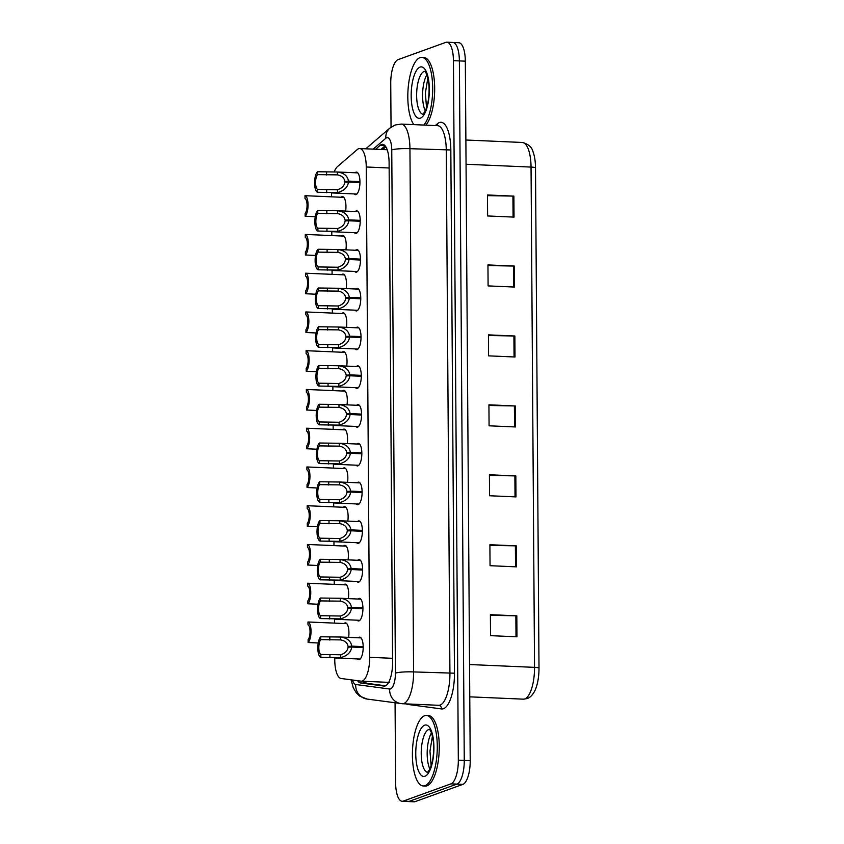 <?xml version="1.0" encoding="UTF-8"?>
<svg xmlns="http://www.w3.org/2000/svg" width="844" height="844" viewBox="0 0 844 844"><rect width="100%" height="100%" fill="white"/><g stroke="black" fill="none" stroke-linecap="round" stroke-linejoin="round"><path stroke-width="1.27" d="M343.761 584.765A11.288 3.956 92.5 0 1 344.595 584.217A11.288 3.956 92.5 0 1 345.164 584.122A11.288 3.956 92.5 0 1 348.35 598.618M343.487 546.015A11.288 3.956 92.5 0 1 344.331 545.456A11.288 3.956 92.5 0 1 344.901 545.372A11.288 3.956 92.5 0 1 348.076 559.857M343.223 507.265A11.288 3.956 92.5 0 1 344.057 506.706A11.288 3.956 92.5 0 1 344.626 506.622A11.288 3.956 92.5 0 1 347.812 521.107M342.949 468.515A11.288 3.956 92.5 0 1 343.782 467.956A11.288 3.956 92.5 0 1 344.352 467.861A11.288 3.956 92.5 0 1 347.538 482.357M342.675 429.754A11.288 3.956 92.5 0 1 343.519 429.206A11.288 3.956 92.5 0 1 344.088 429.111A11.288 3.956 92.5 0 1 347.264 443.606M342.411 391.004A11.288 3.956 92.5 0 1 343.244 390.456A11.288 3.956 92.5 0 1 343.814 390.361A11.288 3.956 92.5 0 1 347 404.856M342.137 352.254A11.288 3.956 92.5 0 1 342.981 351.695A11.288 3.956 92.5 0 1 343.54 351.61A11.288 3.956 92.5 0 1 346.726 366.096M341.873 313.504A11.288 3.956 92.5 0 1 342.706 312.945A11.288 3.956 92.5 0 1 343.276 312.86A11.288 3.956 92.5 0 1 346.451 327.345M341.598 274.754A11.288 3.956 92.5 0 1 342.432 274.194A11.288 3.956 92.5 0 1 343.002 274.1A11.288 3.956 92.5 0 1 346.188 288.595M341.324 235.993A11.288 3.956 92.5 0 1 342.168 235.444A11.288 3.956 92.5 0 1 342.727 235.349A11.288 3.956 92.5 0 1 345.913 249.845M341.06 197.243A11.288 3.956 92.5 0 1 341.894 196.694A11.288 3.956 92.5 0 1 342.464 196.599A11.288 3.956 92.5 0 1 345.639 211.095M344.036 623.516A11.288 3.956 92.5 0 1 344.869 622.967A11.288 3.956 92.5 0 1 345.439 622.872A11.288 3.956 92.5 0 1 348.625 637.368M358.025 599.04A11.288 3.956 92.5 0 1 358.869 598.48A11.288 3.956 92.5 0 1 359.438 598.385A11.288 3.956 92.5 0 1 362.92 609.041A11.288 3.956 92.5 0 1 359.027 620.867A11.288 3.956 92.5 0 1 358.457 620.952A11.288 3.956 92.5 0 1 357.107 620.192M357.761 560.279A11.288 3.956 92.5 0 1 358.594 559.73A11.288 3.956 92.5 0 1 359.164 559.635A11.288 3.956 92.5 0 1 362.646 570.28A11.288 3.956 92.5 0 1 358.753 582.107A11.288 3.956 92.5 0 1 358.183 582.202A11.288 3.956 92.5 0 1 356.843 581.442M357.487 521.529A11.288 3.956 92.5 0 1 358.32 520.98A11.288 3.956 92.5 0 1 358.89 520.885A11.288 3.956 92.5 0 1 362.382 531.53A11.288 3.956 92.5 0 1 358.478 543.357A11.288 3.956 92.5 0 1 357.909 543.452A11.288 3.956 92.5 0 1 356.569 542.681M357.212 482.779A11.288 3.956 92.5 0 1 358.056 482.219A11.288 3.956 92.5 0 1 358.626 482.135A11.288 3.956 92.5 0 1 362.108 492.78A11.288 3.956 92.5 0 1 358.215 504.606A11.288 3.956 92.5 0 1 357.645 504.701A11.288 3.956 92.5 0 1 356.295 503.931M356.949 444.028A11.288 3.956 92.5 0 1 357.782 443.469A11.288 3.956 92.5 0 1 358.352 443.385A11.288 3.956 92.5 0 1 361.833 454.03A11.288 3.956 92.5 0 1 357.94 465.856A11.288 3.956 92.5 0 1 357.371 465.941A11.288 3.956 92.5 0 1 356.031 465.181M356.674 405.268A11.288 3.956 92.5 0 1 357.518 404.719A11.288 3.956 92.5 0 1 358.078 404.624A11.288 3.956 92.5 0 1 361.57 415.28A11.288 3.956 92.5 0 1 357.666 427.106A11.288 3.956 92.5 0 1 357.096 427.191A11.288 3.956 92.5 0 1 355.757 426.431M356.411 366.518A11.288 3.956 92.5 0 1 357.244 365.969A11.288 3.956 92.5 0 1 357.814 365.874A11.288 3.956 92.5 0 1 361.295 376.519A11.288 3.956 92.5 0 1 357.402 388.346A11.288 3.956 92.5 0 1 356.833 388.44A11.288 3.956 92.5 0 1 355.482 387.681M356.136 327.767A11.288 3.956 92.5 0 1 356.97 327.208A11.288 3.956 92.5 0 1 357.539 327.124A11.288 3.956 92.5 0 1 361.032 337.769A11.288 3.956 92.5 0 1 357.128 349.595A11.288 3.956 92.5 0 1 356.558 349.69A11.288 3.956 92.5 0 1 355.218 348.92M355.862 289.017A11.288 3.956 92.5 0 1 356.706 288.458A11.288 3.956 92.5 0 1 357.276 288.374A11.288 3.956 92.5 0 1 360.757 299.019A11.288 3.956 92.5 0 1 356.854 310.845A11.288 3.956 92.5 0 1 356.295 310.94A11.288 3.956 92.5 0 1 354.944 310.17M355.598 250.267A11.288 3.956 92.5 0 1 356.432 249.708A11.288 3.956 92.5 0 1 357.001 249.613A11.288 3.956 92.5 0 1 360.483 260.268A11.288 3.956 92.5 0 1 356.59 272.095A11.288 3.956 92.5 0 1 356.02 272.179A11.288 3.956 92.5 0 1 354.67 271.42M355.324 211.506A11.288 3.956 92.5 0 1 356.157 210.958A11.288 3.956 92.5 0 1 356.727 210.863A11.288 3.956 92.5 0 1 360.219 221.508A11.288 3.956 92.5 0 1 356.316 233.345A11.288 3.956 92.5 0 1 355.746 233.429A11.288 3.956 92.5 0 1 354.406 232.67M355.05 172.756A11.288 3.956 92.5 0 1 355.894 172.208A11.288 3.956 92.5 0 1 356.463 172.113A11.288 3.956 92.5 0 1 359.945 182.758A11.288 3.956 92.5 0 1 356.041 194.584A11.288 3.956 92.5 0 1 355.482 194.679A11.288 3.956 92.5 0 1 354.132 193.909M358.299 637.79A11.288 3.956 92.5 0 1 359.133 637.231A11.288 3.956 92.5 0 1 359.702 637.146A11.288 3.956 92.5 0 1 363.194 647.791A11.288 3.956 92.5 0 1 359.291 659.618A11.288 3.956 92.5 0 1 358.721 659.702A11.288 3.956 92.5 0 1 357.381 658.942M388.472 682.353L389.643 682.195M334.762 657.961L334.773 660.05A21.174 7.417 -87.5 0 0 341.092 678.481L361.063 681.161A21.174 7.417 -87.5 0 0 361.295 681.182A21.174 7.417 -87.5 0 0 362.361 681.002A21.174 7.417 -87.5 0 0 369.683 657.318L366.254 166.996A21.174 7.417 -87.5 0 0 359.713 148.544A21.174 7.417 -87.5 0 0 357.35 149.493L337.516 166.563A21.174 7.417 -87.5 0 0 334.213 171.965M331.513 192.938L331.544 196.831M331.787 231.689L331.819 235.582M332.061 270.439L332.082 274.332M332.325 309.199L332.357 313.092M332.599 347.95L332.62 351.842M332.874 386.7L332.895 390.593M333.137 425.45L333.169 429.343M333.412 464.2L333.433 468.093M333.675 502.961L333.707 506.854M333.95 541.711L333.981 545.604M334.224 580.461L334.245 584.354M334.488 619.211L334.519 623.104M451.772 42.633A21.174 7.417 92.5 0 1 452.838 42.453A21.174 7.417 92.5 0 1 459.379 60.916L464.263 760.412A21.174 7.417 92.5 0 1 456.952 784.097L409.182 801.367A21.174 7.417 92.5 0 1 408.106 801.547A21.174 7.417 92.5 0 0 409.182 801.367L456.952 784.097A21.174 7.417 92.5 0 0 464.263 760.412L459.379 60.916A21.174 7.417 92.5 0 0 452.838 42.453L458.777 42.717A21.174 7.417 92.5 0 1 465.329 61.169L470.213 760.676A21.174 7.417 92.5 0 1 462.892 784.361L415.121 801.631A21.174 7.417 92.5 0 1 414.056 801.8L402.166 801.283A21.174 7.417 92.5 0 1 395.625 782.831L395.066 702.799M487.463 195.629L512.93 196.093A5.644 0.76 -0.4 0 1 513.88 196.114L487.463 194.975L487.61 215.958L514.028 217.108L513.88 196.114M487.948 265.575L513.426 266.039A5.644 0.76 -0.4 0 1 514.365 266.071L487.948 264.921L488.096 285.905L514.513 287.055L514.365 266.071M488.444 335.522L513.912 335.986A5.644 0.76 -0.4 0 1 514.861 336.017L488.433 334.868L488.581 355.851L515.009 357.001L514.861 336.017M490.396 615.329L515.863 615.793A5.644 0.76 -0.4 0 1 516.813 615.825L490.385 614.675L490.533 635.659L516.961 636.809L516.813 615.825M489.91 545.372L515.378 545.836A5.644 0.76 -0.4 0 1 516.328 545.868L489.9 544.718L490.047 565.702L516.465 566.851L516.328 545.868M489.414 475.425L514.882 475.889A5.644 0.76 -0.4 0 1 515.832 475.921L489.414 474.771L489.562 495.755L515.979 496.905L515.832 475.921M488.929 405.479L514.397 405.943A5.644 0.76 -0.4 0 1 515.346 405.975L488.929 404.825L489.077 425.809L515.494 426.958L515.346 405.975M535.507 167.766A7.058 0.939 179.6 0 0 531.045 167.08A28.232 9.885 -87.5 0 0 522.32 142.467C528.418 144.039 531.994 147.194 533.07 151.941A24.782 8.672 92.5 0 1 535.507 167.766L538.999 668.047A24.782 8.672 92.5 0 1 534.896 690.666C532.648 695.023 530.064 697.661 527.131 698.579L523.364 699.159A28.232 9.885 -87.5 0 0 524.778 698.938A28.232 9.885 -87.5 0 0 534.537 667.361A7.058 0.939 -0.4 0 1 538.999 668.047M357.592 680.697A21.174 7.417 -87.5 0 0 360.504 682.933L383.978 686.066A21.174 7.417 -87.5 0 0 384.21 686.088A21.174 7.417 -87.5 0 0 385.275 685.919A21.174 7.417 -87.5 0 0 392.587 662.234L389.105 162.797A21.174 7.417 -87.5 0 0 382.554 144.345A21.174 7.417 -87.5 0 0 380.201 145.305L375.633 149.23M391.046 127.159L390.74 83.324A21.174 7.417 92.5 0 1 398.051 59.639L445.822 42.369A21.174 7.417 92.5 0 1 446.887 42.2A21.174 7.417 92.5 0 1 453.439 60.652L458.324 760.159A21.174 7.417 92.5 0 1 451.002 783.844L403.232 801.114A21.174 7.417 92.5 0 1 402.166 801.283M380.918 149.462L385.128 145.833M385.55 685.803L365.79 683.165A21.174 7.417 92.5 0 1 363.11 681.256M363.194 647.548L351.716 647.042C350.988 652.317 347.327 655.841 340.744 657.634L320.889 657.339A10.592 3.703 -87.5 0 1 317.829 648.139A10.592 3.703 -87.5 0 1 320.741 636.777L340.607 637.03C347.2 637.937 350.904 640.965 351.716 646.135L363.194 646.631M363.194 647.158L348.076 646.493C347.57 642.938 345.08 640.744 340.617 639.9L320.762 639.657A7.765 2.722 92.5 0 0 318.832 647.781A7.765 2.722 92.5 0 0 320.868 654.459L340.723 654.765C345.175 653.319 347.623 650.787 348.087 647.169L351.716 647.042M348.076 646.493L351.716 646.135M361.053 637.906L339.932 636.988L340.607 637.03L340.617 639.9M320.741 636.777L320.762 639.657M320.868 654.459L320.889 657.339M346.778 623.642L307.976 621.975A10.592 3.703 -87.5 0 1 311.025 631.175A10.592 3.703 -87.5 0 1 308.123 642.527L318.251 642.98M307.976 621.975L307.997 624.845A7.765 2.722 92.5 0 1 310.033 631.534A7.765 2.722 92.5 0 1 308.102 639.646L308.123 642.527M424.606 715.723A35.29 12.365 92.5 0 1 426.378 715.438A35.29 12.365 92.5 0 1 437.266 748.712A35.29 12.365 92.5 0 1 425.091 785.68A35.29 12.365 92.5 0 1 423.308 785.964A35.29 12.365 92.5 0 1 412.421 752.69A35.29 12.365 92.5 0 1 424.606 715.723M426.378 715.438L428.362 715.533A35.29 12.365 92.5 0 1 439.249 748.797A35.29 12.365 92.5 0 1 427.075 785.764A35.29 12.365 92.5 0 1 425.292 786.049L423.308 785.964M362.92 608.788L351.452 608.292C350.714 613.556 347.063 617.091 340.47 618.884L320.614 618.589A10.592 3.703 -87.5 0 1 317.566 609.389A10.592 3.703 -87.5 0 1 320.477 598.027L340.332 598.28C346.937 599.177 350.64 602.215 351.442 607.374L362.92 607.88M362.931 608.397L347.812 607.743C347.295 604.188 344.816 601.983 340.354 601.15L320.488 600.907A7.765 2.722 92.5 0 0 318.557 609.02A7.765 2.722 92.5 0 0 320.593 615.709L340.459 616.014C344.901 614.569 347.348 612.037 347.812 608.418L351.452 608.292M347.812 607.743L351.442 607.374M360.778 599.156L339.668 598.238L340.332 598.28L340.354 601.15M320.477 598.027L320.488 600.907M320.593 615.709L320.614 618.589M362.656 570.038L351.178 569.542C350.45 574.806 346.789 578.34 340.206 580.134L320.351 579.828A10.592 3.703 -87.5 0 1 317.291 570.628A10.592 3.703 -87.5 0 1 320.203 559.277L340.058 559.53C346.662 560.427 350.365 563.465 351.167 568.624L362.646 569.12M362.656 569.647L347.538 568.993C347.032 565.438 344.542 563.233 340.079 562.399L320.224 562.157A7.765 2.722 92.5 0 0 318.283 570.27A7.765 2.722 92.5 0 0 320.33 576.958L340.185 577.264C344.626 575.819 347.084 573.287 347.538 569.668L351.178 569.542M347.538 568.993L351.167 568.624M360.504 560.405L339.393 559.488L340.058 559.53L340.079 562.399M320.203 559.277L320.224 562.157M320.33 576.958L320.351 579.828M362.382 531.287L350.904 530.792C350.176 536.056 346.515 539.58 339.932 541.373L320.076 541.078A10.592 3.703 -87.5 0 1 317.017 531.878A10.592 3.703 -87.5 0 1 319.929 520.526L339.794 520.769C346.388 521.676 350.091 524.715 350.904 529.874L362.382 530.37M362.382 530.897L347.264 530.243C346.757 526.677 344.268 524.483 339.805 523.639L319.95 523.407A7.765 2.722 92.5 0 0 318.019 531.52A7.765 2.722 92.5 0 0 320.055 538.198L339.91 538.504C344.363 537.069 346.81 534.537 347.274 530.908L350.904 530.792M347.264 530.243L350.904 529.874M360.24 521.645L339.119 520.727L339.794 520.769L339.805 523.639M319.929 520.526L319.95 523.407M320.055 538.198L320.076 541.078M362.108 492.537L350.64 492.041C349.901 497.306 346.251 500.83 339.668 502.623L319.802 502.328A10.592 3.703 -87.5 0 1 316.753 493.128A10.592 3.703 -87.5 0 1 319.665 481.766L339.52 482.019C346.124 482.926 349.827 485.954 350.629 491.124L362.108 491.619M362.118 492.147L347 491.493C346.483 487.927 344.004 485.733 339.541 484.889L319.686 484.646A7.765 2.722 92.5 0 0 317.745 492.769A7.765 2.722 92.5 0 0 319.781 499.448L339.647 499.753C344.088 498.319 346.536 495.787 347 492.157L350.64 492.041M347 491.493L350.629 491.124M359.966 482.895L338.855 481.977L339.52 482.019L339.541 484.889M319.665 481.766L319.686 484.646M319.781 499.448L319.802 502.328M346.515 584.892L307.701 583.215A10.592 3.703 -87.5 0 1 310.761 592.414A10.592 3.703 -87.5 0 1 307.849 603.776L317.977 604.23M307.701 583.215L307.722 586.095A7.765 2.722 92.5 0 1 309.769 592.783A7.765 2.722 92.5 0 1 307.828 600.896L307.849 603.776M346.24 546.131L307.438 544.464A10.592 3.703 -87.5 0 1 310.486 553.664A10.592 3.703 -87.5 0 1 307.575 565.026L317.703 565.48M307.438 544.464L307.459 547.345A7.765 2.722 92.5 0 1 309.495 554.023A7.765 2.722 92.5 0 1 307.554 562.146L307.575 565.026M345.966 507.381L307.163 505.714A10.592 3.703 -87.5 0 1 310.223 514.914A10.592 3.703 -87.5 0 1 307.311 526.276L317.439 526.73M307.163 505.714L307.184 508.594A7.765 2.722 92.5 0 1 309.221 515.273A7.765 2.722 92.5 0 1 307.29 523.396L307.311 526.276M413.845 124.627A35.29 12.365 92.5 0 1 408.232 87.27A35.29 12.365 92.5 0 1 420.006 57.635A35.29 12.365 92.5 0 1 421.778 57.35A35.29 12.365 92.5 0 1 432.645 85.835A35.29 12.365 92.5 0 1 423.846 125.07M421.778 57.35L423.762 57.434A35.29 12.365 92.5 0 1 434.628 85.919A35.29 12.365 92.5 0 1 425.83 125.155M361.844 453.787L350.365 453.281C349.638 458.545 345.977 462.079 339.393 463.873L319.538 463.578A10.592 3.703 -87.5 0 1 316.479 454.378A10.592 3.703 -87.5 0 1 319.391 443.016L339.246 443.269C345.85 444.176 349.553 447.204 350.355 452.373L361.833 452.869M361.844 453.397L346.726 452.732C346.219 449.177 343.73 446.982 339.267 446.138L319.412 445.896A7.765 2.722 92.5 0 0 317.471 454.019A7.765 2.722 92.5 0 0 319.517 460.697L339.372 461.003C343.814 459.558 346.272 457.026 346.726 453.407L350.365 453.281M346.726 452.732L350.355 452.373M359.702 444.144L338.581 443.227L339.246 443.269L339.267 446.138M319.391 443.016L319.412 445.896M319.517 460.697L319.538 463.578M361.57 415.026L350.091 414.531C349.363 419.795 345.702 423.329 339.119 425.123L319.264 424.827A10.592 3.703 -87.5 0 1 316.205 415.628A10.592 3.703 -87.5 0 1 319.116 404.265L338.982 404.519C345.576 405.415 349.279 408.454 350.091 413.613L361.57 414.119M361.57 414.636L346.451 413.982C345.945 410.427 343.455 408.222 339.003 407.388L319.137 407.146A7.765 2.722 92.5 0 0 317.207 415.259A7.765 2.722 92.5 0 0 319.243 421.947L339.098 422.253C343.55 420.808 345.998 418.276 346.462 414.657L350.091 414.531M346.451 413.982L350.091 413.613M359.428 405.394L338.317 404.476L338.982 404.519L339.003 407.388M319.116 404.265L319.137 407.146M319.243 421.947L319.264 424.827M361.306 376.276L349.827 375.78C349.089 381.045 345.439 384.579 338.855 386.373L318.99 386.067A10.592 3.703 -87.5 0 1 315.941 376.867A10.592 3.703 -87.5 0 1 318.853 365.515L338.708 365.758C345.312 366.665 349.015 369.704 349.817 374.863L361.295 375.358M361.306 375.886L346.188 375.232C345.671 371.676 343.192 369.472 338.729 368.628L318.874 368.395A7.765 2.722 92.5 0 0 316.933 376.508A7.765 2.722 92.5 0 0 318.969 383.197L338.834 383.503C343.276 382.058 345.734 379.526 346.188 375.907L349.827 375.78M346.188 375.232L349.817 374.863M359.154 366.644L338.043 365.726L338.708 365.758L338.729 368.628M318.853 365.515L318.874 368.395M318.969 383.197L318.99 386.067M319.591 467.481L306.889 466.964A10.592 3.703 -87.5 0 1 309.948 476.164A10.592 3.703 -87.5 0 1 307.037 487.515L317.165 487.98M306.889 466.964L306.91 469.844A7.765 2.722 92.5 0 1 308.957 476.522A7.765 2.722 92.5 0 1 307.016 484.635L307.037 487.515M345.428 429.881L306.625 428.214A10.592 3.703 -87.5 0 1 309.674 437.414A10.592 3.703 -87.5 0 1 306.762 448.765L316.89 449.219M306.625 428.214L306.646 431.084A7.765 2.722 92.5 0 1 308.682 437.772A7.765 2.722 92.5 0 1 306.752 445.885L306.762 448.765M345.154 391.131L306.351 389.453A10.592 3.703 -87.5 0 1 309.41 398.653A10.592 3.703 -87.5 0 1 306.499 410.015L316.627 410.469M306.351 389.453L306.372 392.333A7.765 2.722 92.5 0 1 308.408 399.022A7.765 2.722 92.5 0 1 306.477 407.135L306.499 410.015M361.032 337.526L349.553 337.03C348.825 342.295 345.164 345.818 338.581 347.612L318.726 347.317A10.592 3.703 -87.5 0 1 315.667 338.117A10.592 3.703 -87.5 0 1 318.578 326.765L338.433 327.008C345.038 327.915 348.741 330.953 349.543 336.112L361.032 336.608M361.032 337.136L345.913 336.482C345.407 332.916 342.917 330.721 338.455 329.877L318.599 329.635A7.765 2.722 92.5 0 0 316.669 337.758A7.765 2.722 92.5 0 0 318.705 344.436L338.56 344.742C343.002 343.308 345.46 340.776 345.924 337.146L349.553 337.03M345.913 336.482L349.543 336.112M358.89 327.883L337.769 326.966L338.433 327.008L338.455 329.877M318.578 326.765L318.599 329.635M318.705 344.436L318.726 347.317M360.757 298.776L349.279 298.27C348.551 303.545 344.89 307.068 338.307 308.862L318.452 308.566A10.592 3.703 -87.5 0 1 315.403 299.367A10.592 3.703 -87.5 0 1 318.304 288.004L338.17 288.258C344.774 289.165 348.477 292.193 349.279 297.362L360.757 297.858M360.757 298.386L345.639 297.721C345.133 294.166 342.643 291.971 338.191 291.127L318.325 290.885A7.765 2.722 92.5 0 0 316.394 299.008A7.765 2.722 92.5 0 0 318.431 305.686L338.286 305.992C342.738 304.557 345.185 302.025 345.65 298.396L349.279 298.27M345.639 297.721L349.279 297.362M358.616 289.133L337.505 288.215L338.17 288.258L338.191 291.127M318.304 288.004L318.325 290.885M318.431 305.686L318.452 308.566M360.493 260.026L349.015 259.519C348.277 264.784 344.626 268.318 338.043 270.112L318.177 269.816A10.592 3.703 -87.5 0 1 315.128 260.617A10.592 3.703 -87.5 0 1 318.04 249.254L337.895 249.507C344.5 250.415 348.203 253.443 349.005 258.612L360.483 259.108M360.493 259.635L345.375 258.971C344.858 255.415 342.379 253.211 337.916 252.377L318.061 252.134A7.765 2.722 92.5 0 0 316.12 260.258A7.765 2.722 92.5 0 0 318.156 266.936L338.022 267.242C342.464 265.797 344.922 263.265 345.375 259.646L349.015 259.519M345.375 258.971L349.005 258.612M358.341 250.383L337.231 249.465L337.895 249.507L337.916 252.377M318.04 249.254L318.061 252.134M318.156 266.936L318.177 269.816M360.219 221.265L348.741 220.769C348.013 226.034 344.352 229.568 337.769 231.362L317.914 231.066A10.592 3.703 -87.5 0 1 314.854 221.856A10.592 3.703 -87.5 0 1 317.766 210.504L337.621 210.757C344.225 211.654 347.928 214.692 348.73 219.851L360.219 220.358M360.219 220.875L345.101 220.221C344.595 216.665 342.105 214.46 337.642 213.627L317.787 213.384A7.765 2.722 92.5 0 0 315.856 221.497A7.765 2.722 92.5 0 0 317.893 228.186L337.748 228.492C342.2 227.047 344.647 224.515 345.112 220.896L348.741 220.769M345.101 220.221L348.73 219.851M358.078 211.633L336.956 210.715L337.621 210.757L337.642 213.627M317.766 210.504L317.787 213.384M317.893 228.186L317.914 231.066M359.945 182.515L348.466 182.019C347.739 187.284 344.078 190.818 337.494 192.601L317.639 192.305A10.592 3.703 -87.5 0 1 314.59 183.106A10.592 3.703 -87.5 0 1 317.492 171.754L337.357 171.997C343.962 172.904 347.665 175.942 348.466 181.101L359.945 181.597M359.945 182.125L344.827 181.471C344.32 177.915 341.841 175.71 337.378 174.866L317.513 174.634A7.765 2.722 92.5 0 0 315.582 182.747A7.765 2.722 92.5 0 0 317.618 189.425L337.484 189.731C341.925 188.296 344.373 185.764 344.837 182.135L348.466 182.019M344.827 181.471L348.466 181.101M357.803 172.883L336.693 171.965L337.357 171.997L337.378 174.866M317.492 171.754L317.513 174.634M317.618 189.425L317.639 192.305M318.779 351.231L306.087 350.703A10.592 3.703 -87.5 0 1 309.136 359.903A10.592 3.703 -87.5 0 1 306.224 371.265L316.352 371.719M306.087 350.703L306.098 353.583A7.765 2.722 92.5 0 1 308.144 360.261A7.765 2.722 92.5 0 1 306.203 368.385L306.224 371.265M344.616 313.62L305.813 311.953A10.592 3.703 -87.5 0 1 308.862 321.153A10.592 3.703 -87.5 0 1 305.95 332.504L316.078 332.969M305.813 311.953L305.834 314.833A7.765 2.722 92.5 0 1 307.87 321.511A7.765 2.722 92.5 0 1 305.939 329.635L305.95 332.504M344.352 274.87L305.539 273.203A10.592 3.703 -87.5 0 1 308.598 282.402A10.592 3.703 -87.5 0 1 305.686 293.754L315.814 294.218M305.539 273.203L305.56 276.083A7.765 2.722 92.5 0 1 307.596 282.761A7.765 2.722 92.5 0 1 305.665 290.874L305.686 293.754M317.966 234.97L305.275 234.453A10.592 3.703 -87.5 0 1 308.324 243.652A10.592 3.703 -87.5 0 1 305.412 255.004L315.54 255.458M305.275 234.453L305.285 237.322A7.765 2.722 92.5 0 1 307.332 244.011A7.765 2.722 92.5 0 1 305.391 252.124L305.412 255.004M343.803 197.359L305 195.692A10.592 3.703 -87.5 0 1 308.049 204.892A10.592 3.703 -87.5 0 1 305.148 216.254L315.276 216.708M305 195.692L305.022 198.572A7.765 2.722 92.5 0 1 307.058 205.25A7.765 2.722 92.5 0 1 305.127 213.374L305.148 216.254M365.273 681.351A21.174 19.823 97.6 0 0 366.296 683.229M392.565 658.32L369.683 657.318M389.137 167.988L366.254 166.996M523.048 699.138A28.232 9.885 -87.5 0 0 523.364 699.159L469.76 696.838M469.538 664.534L534.537 667.361L531.045 167.08L466.046 164.253M465.329 61.169L453.439 60.652M470.213 760.676L458.324 760.159M462.892 784.361L451.002 783.844M415.121 801.631L403.232 801.114M514.397 405.943L514.545 426.916M514.882 475.889L515.03 496.863M515.378 545.836L515.526 566.809M515.863 615.793L516.011 636.766M513.912 335.986L514.059 356.959M513.426 266.039L513.563 287.013M512.93 196.093L513.078 217.066M352.486 680.011A14.116 4.948 -87.5 0 0 355.714 684.495L389.664 689.031A14.116 4.948 -87.5 0 0 390.529 688.936A14.116 4.948 -87.5 0 0 395.414 673.143L391.753 149.915A14.116 4.948 -87.5 0 0 386.679 137.72A14.116 4.948 -87.5 0 0 385.824 138.247L373.175 149.124M391.753 149.915A14.116 1.888 179.6 0 1 409.941 148.692L413.592 671.919A28.232 9.885 92.5 0 1 403.843 703.495A28.232 9.885 92.5 0 1 402.419 703.727L438.743 705.299A28.232 9.885 -87.5 0 0 440.167 705.078A28.232 9.885 -87.5 0 0 449.926 673.501L446.276 150.274A28.232 9.885 -87.5 0 0 437.54 125.661L401.216 124.079A28.232 9.885 92.5 0 1 409.941 148.692L450.823 149.968L454.473 673.196L413.592 671.919A14.116 1.888 179.6 0 0 395.414 673.143M401.216 124.079L395.097 125.017L389.822 128.119A14.116 12.565 49.3 0 0 385.824 138.247M454.473 673.196A31.766 11.12 92.5 0 1 443.49 708.717A31.766 11.12 92.5 0 1 441.549 708.939L407.589 704.402A31.766 11.12 92.5 0 1 406.059 703.885M435.314 125.566L437.466 123.72A31.766 11.12 92.5 0 1 450.823 149.968M438.437 705.278A28.232 9.885 -87.5 0 0 438.743 705.299A3.534 3.302 -82.4 0 1 441.549 708.939M437.466 123.72A3.534 3.144 -130.7 0 1 436.992 125.64M355.714 684.495A14.116 13.219 97.6 0 0 367.045 699.054L402.419 703.727M389.664 689.031A14.116 13.219 97.6 0 0 401.005 703.601M365.79 683.165L360.504 682.933M384.822 145.506L380.201 145.305M329.93 654.849L329.951 657.729M340.723 654.765L340.744 657.634M329.804 637.178L329.825 640.058M427.644 772.344A21.511 7.533 92.5 0 1 421.24 751.751A21.511 7.533 92.5 0 1 428.657 729.554A21.511 7.533 92.5 0 1 429.512 729.374M424.669 725.186A25.753 9.02 92.5 0 1 433.921 747.415A25.753 9.02 92.5 0 1 425.028 776.216A25.753 9.02 92.5 0 1 415.765 753.987A25.753 9.02 92.5 0 1 424.669 725.186M429.902 769.042A21.511 7.533 92.5 0 1 431.474 732.866M329.656 616.099L329.677 618.979M340.459 616.014L340.47 618.884M329.529 598.417L329.55 601.297M329.382 577.349L329.403 580.229M340.185 577.264L340.206 580.134M329.266 559.667L329.287 562.547M329.118 538.599L329.139 541.479M339.91 538.504L339.932 541.373M328.991 520.917L329.012 523.797M328.843 499.848L328.865 502.718M339.647 499.753L339.668 502.623M328.717 482.167L328.738 485.047M423.044 114.256A21.511 7.533 92.5 0 1 416.651 93.663A21.511 7.533 92.5 0 1 424.068 71.466A21.511 7.533 92.5 0 1 424.912 71.286M420.069 67.087A25.753 9.02 92.5 0 1 429.332 89.327A25.753 9.02 92.5 0 1 420.428 118.128A25.753 9.02 92.5 0 1 411.176 95.889A25.753 9.02 92.5 0 1 420.069 67.087M425.313 110.954A21.511 7.533 92.5 0 1 426.885 74.768M328.569 461.088L328.59 463.968M339.372 461.003L339.393 463.873M328.453 443.416L328.474 446.286M328.305 422.338L328.327 425.218M339.098 422.253L339.119 425.123M328.179 404.656L328.2 407.536M328.031 383.587L328.052 386.468M338.834 383.503L338.855 386.373M327.905 365.906L327.926 368.786M327.757 344.837L327.778 347.717M338.56 344.742L338.581 347.612M327.641 327.156L327.662 330.036M327.493 306.077L327.514 308.957M338.286 305.992L338.307 308.862M327.366 288.405L327.388 291.286M327.219 267.326L327.24 270.207M338.022 267.242L338.043 270.112M327.103 249.655L327.113 252.525M326.955 228.576L326.966 231.456M337.748 228.492L337.769 231.362M326.828 210.894L326.85 213.775M326.681 189.826L326.702 192.706M337.484 189.731L337.494 192.601M326.554 172.144L326.575 175.024M388.662 682.363L361.295 681.182M363.658 681.277L364.534 682.68M385.835 146.824L382.68 149.536M386.721 149.715L359.713 148.544M522.32 142.467L465.877 140.009M446.887 42.2L452.838 42.453M389.822 128.119L365.779 148.808M351.125 679.831L353.225 687.617L356.221 692.755L359.702 696.11L367.045 699.054M335.216 657.982L360.135 659.058M429.744 729.374L431.389 732.624C433.246 738.321 433.974 744.503 433.584 751.149C433.278 756.224 432.909 761.699 429.87 769.127L427.549 772.408M432.423 736.116L429.965 751.149L431.136 765.888M334.952 619.222L359.861 620.308M334.678 580.472L359.586 581.558M334.403 541.721L359.322 542.808M334.14 502.971L359.048 504.047M425.144 71.286L426.79 74.536C428.647 80.233 429.385 86.415 428.984 93.062C428.678 98.136 428.319 103.612 425.271 111.028L422.949 114.32M427.834 78.028L425.376 93.062L426.536 107.8M333.865 464.221L358.774 465.297M333.591 425.46L358.51 426.547M333.327 386.71L358.236 387.797M319.581 467.492L345.702 468.631M333.053 347.96L357.962 349.047M332.779 309.21L357.698 310.286M332.515 270.46L357.423 271.536M332.241 231.699L357.149 232.786M331.977 192.949L356.885 194.036M318.779 351.241L344.89 352.37M317.966 234.98L344.078 236.12"/></g></svg>
